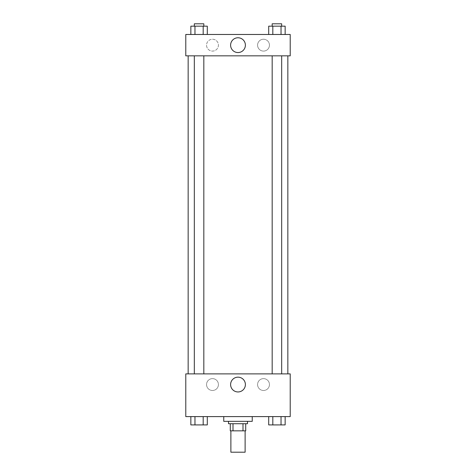 <?xml version="1.0" encoding="UTF-8"?>
<svg xmlns="http://www.w3.org/2000/svg" width="476" height="476" viewBox="0 0 476 476"><rect width="100%" height="100%" fill="white"/><g stroke="black" fill="none" stroke-linecap="round" stroke-linejoin="round"><path stroke-width="0.36" stroke-dasharray="2.38 1.78" d="M245.122 452.2L230.878 452.2M245.122 430.839L230.878 430.839L245.122 430.839M233.002 430.839L230.289 430.839L230.289 423.717L233.002 423.717L233.002 430.839L245.711 430.839M242.998 423.717L233.002 423.717L242.998 423.717L242.998 430.839M233.002 423.717L230.289 423.717M228.504 423.717L247.496 423.717M238 421.343L228.504 421.343L238 421.343M252.238 421.343L223.762 421.343M252.238 416.601L223.762 416.601L252.238 416.601M185.783 416.601L290.217 416.601L290.217 373.88L185.783 373.88L185.783 416.601M268.702 416.601L268.702 424.907L272.813 424.907L268.702 424.907L272.813 424.907L272.813 416.601L281.036 416.601L268.702 416.601L285.148 416.601L268.702 416.601L272.813 416.601L272.813 424.907L285.148 424.907L281.036 424.907L285.148 424.907L285.148 416.601L281.036 416.601L281.036 424.907L272.813 424.907L281.036 424.907L281.036 416.601L285.148 416.601L272.813 416.601L285.148 416.601M207.298 416.601L190.852 416.601L203.187 416.601L203.187 424.907L207.298 424.907L203.187 424.907L207.298 424.907L207.298 416.601L190.852 416.601L194.964 416.601L194.964 424.907L203.187 424.907L194.964 424.907L203.187 424.907L203.187 416.601L203.187 424.907M185.783 382.775L185.783 386.042L185.789 382.775M238 391.95A7.39 7.39 0 0 0 244.402 380.865A7.39 7.39 0 0 0 231.598 380.865A7.39 7.39 0 0 0 238 391.95M290.217 382.775L290.217 386.042L290.211 382.775M212.486 378.622A5.932 5.932 0 0 0 207.346 387.523A5.932 5.932 0 0 0 217.627 387.523A5.932 5.932 0 0 0 212.486 378.622A5.932 5.932 0 0 1 217.627 387.523A5.932 5.932 0 0 1 207.346 387.523A5.932 5.932 0 0 1 212.486 378.622M263.514 378.622A5.932 5.932 0 0 0 258.373 387.523A5.932 5.932 0 0 0 268.654 387.523A5.932 5.932 0 0 0 263.514 378.622A5.932 5.932 0 0 1 268.654 387.523A5.932 5.932 0 0 1 258.373 387.523A5.932 5.932 0 0 1 263.514 378.622M272.177 373.88L281.673 373.88L272.177 373.88L281.673 373.88L272.177 373.88L272.177 55.841L281.673 55.841L272.177 55.841M203.823 373.88L194.327 373.88L203.823 373.88L194.327 373.88L203.823 373.88L203.823 55.841L194.327 55.841L203.823 55.841M287.843 373.88L188.157 373.88L287.843 373.88M287.843 55.841L188.157 55.841L287.843 55.841M281.673 55.841L281.673 373.88M290.217 55.841L185.783 55.841L185.783 34.48L290.217 34.48L290.217 55.841M206.554 45.16A5.932 5.932 0 0 0 212.486 51.093A5.932 5.932 0 0 0 218.419 45.16A5.932 5.932 0 0 0 212.486 39.228A5.932 5.932 0 0 0 206.554 45.16M269.446 45.16A5.932 5.932 0 0 0 263.514 39.228A5.932 5.932 0 0 0 257.581 45.16A5.932 5.932 0 0 0 263.514 51.093A5.932 5.932 0 0 0 269.446 45.16M268.702 34.48L285.148 34.48L268.702 34.48L285.148 34.48L268.702 34.48L285.148 34.48L268.702 34.48L268.702 26.174L285.148 26.174L281.036 26.174L281.036 34.48L281.036 26.174L272.813 26.174L272.813 34.48L272.813 26.174L268.702 26.174L285.148 26.174L285.148 34.48M190.852 34.48L207.298 34.48L190.852 34.48L207.298 34.48L190.852 34.48L190.852 26.174L207.298 26.174L203.187 26.174L203.187 34.48L203.187 26.174L194.964 26.174L194.964 34.48L194.964 26.174L190.852 26.174L207.298 26.174L207.298 34.48M212.486 39.228A5.932 5.932 0 0 1 217.627 48.13A5.932 5.932 0 0 1 207.346 48.13A5.932 5.932 0 0 1 212.486 39.228M263.514 39.228A5.932 5.932 0 0 1 268.654 48.13A5.932 5.932 0 0 1 258.373 48.13A5.932 5.932 0 0 1 263.514 39.228M185.783 50.206L185.783 43.679L185.789 50.206M290.217 43.679L290.217 50.206L290.211 43.679M245.39 45.16A7.39 7.39 0 0 0 234.305 38.758A7.39 7.39 0 0 0 234.305 51.563A7.39 7.39 0 0 0 245.39 45.16M281.673 26.174L272.177 26.174L281.673 26.174L272.177 26.174L281.673 26.174L281.673 23.8L272.177 23.8L281.673 23.8L272.177 23.8L272.177 26.174M203.823 26.174L194.327 26.174L203.823 26.174L194.327 26.174L203.823 26.174L203.823 23.8L194.327 23.8L203.823 23.8L194.327 23.8L194.327 26.174M281.036 26.174L281.036 34.48M272.813 26.174L272.813 34.48M203.187 26.174L203.187 34.48M194.964 26.174L194.964 34.48M281.673 424.907L272.177 424.925M190.852 416.601L194.964 416.601L190.852 416.601L190.852 424.907L194.964 424.907L190.852 424.907L194.964 424.907L194.964 416.601L203.187 416.601L190.852 416.601L203.187 416.601M203.823 424.907L194.327 424.925M281.036 416.601L281.036 424.907M272.813 416.601L272.813 424.907M194.964 416.601L194.964 424.907M194.327 55.841L194.327 373.88"/><path stroke-width="0.71" d="M230.878 430.839L230.878 452.2L245.122 452.2L245.122 430.839M242.998 423.717L242.998 430.839L230.289 430.839L230.289 423.717M242.998 430.839L245.711 430.839L245.711 423.717L245.711 430.839M247.496 421.343L247.496 423.717L228.504 423.717L228.504 421.343M233.002 423.717L233.002 430.839M223.762 416.601L223.762 421.343L252.238 421.343L252.238 416.601M290.217 416.601L185.783 416.601L185.783 373.88L290.217 373.88L290.217 416.601M238 391.95A7.39 7.39 0 0 1 231.598 380.865A7.39 7.39 0 0 1 244.402 380.865A7.39 7.39 0 0 1 238 391.95M287.843 55.841L287.843 373.88M272.177 373.88L272.177 55.841M203.823 55.841L203.823 373.88M290.217 55.841L185.783 55.841L185.783 34.48L290.217 34.48L290.217 55.841M245.39 45.16A7.39 7.39 0 0 1 234.305 51.563A7.39 7.39 0 0 1 234.305 38.758A7.39 7.39 0 0 1 245.39 45.16M285.148 34.48L285.148 26.174L268.702 26.174L268.702 34.48M281.036 26.174L281.036 34.48M272.813 26.174L272.813 34.48M272.177 26.174L272.177 23.8L281.673 23.8L281.673 26.174M207.298 34.48L207.298 26.174L190.852 26.174L190.852 34.48M203.187 26.174L203.187 34.48M194.964 26.174L194.964 34.48M194.327 26.174L194.327 23.8L203.823 23.8L203.823 26.174M285.148 416.601L285.148 424.907L268.702 424.907L268.702 416.601M281.036 416.601L281.036 424.907M272.813 416.601L272.813 424.907M281.673 424.907L272.177 424.925M207.298 416.601L207.298 424.907L190.852 424.907L190.852 416.601M203.187 416.601L203.187 424.907M194.964 416.601L194.964 424.907M203.823 424.907L194.327 424.925M188.157 55.841L188.157 373.88M281.673 373.88L281.673 55.841M194.327 55.841L194.327 373.88"/></g></svg>
